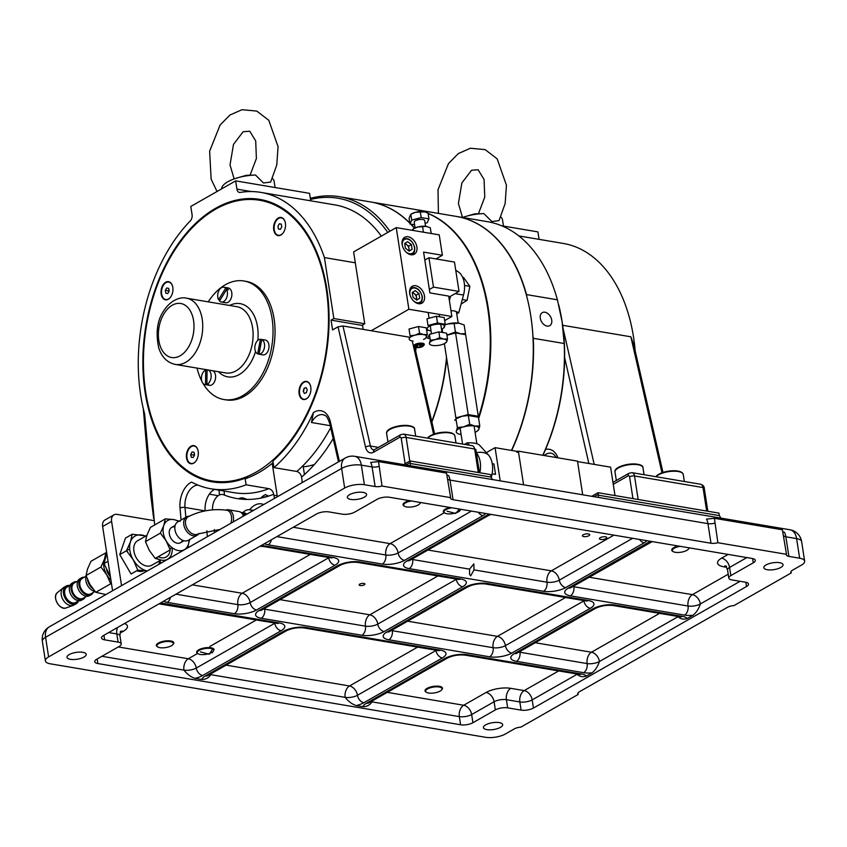 <?xml version="1.0" encoding="UTF-8"?>
<svg xmlns="http://www.w3.org/2000/svg" width="847" height="847" viewBox="0 0 847 847"><rect width="100%" height="100%" fill="white"/><g stroke="black" fill="none" stroke-linecap="round" stroke-linejoin="round"><path stroke-width="1.27" d="M678.32 616.521A8.841 3.144 -8.8 0 1 677.949 616.743L599.454 661.518C597.728 666.536 595.261 670.305 592.064 672.836A15.913 5.664 -8.8 0 1 583.647 672.677L516.479 661.338A15.913 5.664 -8.8 0 1 514.478 653.535L592.974 608.76A15.913 5.664 -8.8 0 1 615.166 605.044L682.333 616.383A15.913 5.664 -8.8 0 1 687.351 618.49C683.953 619.718 680.819 619.136 677.949 616.743A8.841 6.045 60.3 0 0 677.896 616.447M436.332 650.274A8.841 3.144 -8.8 0 1 435.961 650.507L357.466 695.281A8.841 3.144 -8.8 0 1 345.142 697.346L210.797 674.667C208.627 677.907 205.609 679.516 201.755 679.495A15.913 5.664 -8.8 0 1 205.334 675.959L283.83 631.184A15.913 5.664 -8.8 0 1 306.011 627.468L440.345 650.147A15.913 5.664 -8.8 0 1 442.346 657.939L363.85 702.714A15.913 5.664 -8.8 0 1 356.206 705.572C352.151 704.249 348.466 701.507 345.142 697.346A8.841 5.633 99.6 0 1 349.483 685.975L417.613 647.119M275.127 623.064A8.841 3.144 -8.8 0 1 274.756 623.286L196.26 668.061A7.072 4.828 60.3 0 0 202.645 675.504A15.913 5.664 -8.8 0 1 195.001 678.362C190.946 677.039 187.261 674.297 183.937 670.125L101.915 656.287M212.618 649.024L209.325 654.255L200.337 651.894M459.508 509.079L455.591 513.462L447.036 511.175M446.549 473.092L450.636 497.634L382.029 486.051L378.524 461.604L446.549 473.092M447.025 475.093L448.603 475.58A14.145 9.021 99.6 0 1 450.011 480.101L453.05 499.698L710.982 543.234A7.072 2.52 171.2 0 0 717.875 542.736L714.381 518.3L782.395 529.777L786.482 554.319L717.875 542.736M786.482 554.319A7.072 2.52 171.2 0 0 786.397 554.912A7.072 2.52 171.2 0 0 788.896 556.384L799.642 558.205A14.145 5.04 -8.8 0 1 804.65 561.148A14.145 5.04 -8.8 0 1 801.421 565.129L792.443 570.243A7.072 2.52 171.2 0 0 790.833 572.233A7.072 2.52 171.2 0 0 791.246 572.921L733.978 605.584A7.072 2.52 171.2 0 0 727.404 607.352L579.38 691.777A7.072 2.52 171.2 0 0 577.77 693.767A7.072 2.52 171.2 0 0 578.183 694.445L520.916 727.118A7.072 2.52 171.2 0 0 514.341 728.875L505.373 734A14.145 5.04 -8.8 0 1 485.649 737.303L50.386 663.826A14.145 5.04 -8.8 0 1 45.378 660.872A14.145 5.04 -8.8 0 1 48.618 656.901L344.665 488.031A14.145 5.04 -8.8 0 1 364.379 484.728L375.126 486.538L372.098 466.951A14.145 9.021 -80.4 0 0 370.679 462.43L378.524 461.604M491.027 477.083A7.072 4.828 -119.7 0 1 490.847 476.205L490.593 474.574L409.99 460.969L410.244 462.6A7.072 4.828 -119.7 0 1 410.329 463.468L491.027 477.083L492.531 479.571M409.99 460.969L403.67 464.569M410.329 465.691L410.329 463.468M719.41 515.632A7.072 4.828 -119.7 0 1 719.219 514.754L718.965 513.123L598.067 492.71L598.321 494.341A7.072 4.828 -119.7 0 1 598.406 495.209L719.41 515.632L720.913 518.12M740.077 581.307L700.374 603.953C698.648 608.961 696.192 612.741 692.994 615.271A15.913 5.664 -8.8 0 1 684.577 615.102L570.391 595.833A15.913 5.664 -8.8 0 1 568.39 588.03L646.886 543.255A15.913 5.664 -8.8 0 1 651.068 541.413M473.844 563.901L469.545 569.131L469.577 574.499L470.731 575.844L473.981 569.883L473.844 563.858M600.756 539.475A3.716 1.323 171.2 0 0 604.758 539.105A3.716 1.323 171.2 0 0 606.78 537.57A3.716 1.323 171.2 0 0 605.457 536.797A3.716 1.323 171.2 0 0 601.455 537.167A3.716 1.323 171.2 0 0 599.432 538.703A3.716 1.323 171.2 0 0 600.756 539.475M588.4 533.917A3.716 1.323 171.2 0 0 584.398 534.288A3.716 1.323 171.2 0 0 582.376 535.823A3.716 1.323 171.2 0 0 583.689 536.596A3.716 1.323 171.2 0 0 587.691 536.225A3.716 1.323 171.2 0 0 589.713 534.69A3.716 1.323 171.2 0 0 588.4 533.917M598.067 492.71L591.746 496.31M598.406 497.443L598.406 495.209M580.269 674.381L579.221 674.392A7.072 4.51 -80.4 0 0 581.413 673.947A15.913 5.664 -8.8 0 1 586.42 676.054C583.022 677.282 579.888 676.7 577.019 674.307L532.17 699.897A8.841 3.144 -8.8 0 1 519.846 701.962L506.411 699.696A8.841 3.144 171.2 0 0 494.087 701.761L471.652 714.55A8.841 6.045 60.3 0 0 463.68 705.255L486.104 692.465A17.681 6.3 -8.8 0 1 510.752 688.336L524.187 690.601A8.841 6.045 -119.7 0 1 532.17 699.897L533.43 708.06L746.493 586.526A8.841 3.144 171.2 0 0 748.515 584.049A8.841 3.144 171.2 0 0 745.381 582.196L731.946 579.93A8.841 3.144 -8.8 0 1 728.822 578.088A8.841 3.144 -8.8 0 1 730.845 575.6L753.269 562.81A8.841 3.144 171.2 0 0 755.291 560.322A8.841 3.144 171.2 0 0 752.157 558.469L389.44 497.253A8.841 3.144 171.2 0 0 377.116 499.317L354.681 512.107A8.841 3.144 -8.8 0 1 342.357 514.171L328.932 511.906A8.841 3.144 171.2 0 0 316.609 513.97L103.535 635.494A8.841 3.144 171.2 0 0 101.524 637.982A8.841 3.144 171.2 0 0 104.647 639.834L118.082 642.1A8.841 3.144 -8.8 0 1 121.216 643.942A8.841 3.144 -8.8 0 1 119.194 646.43L96.77 659.22A8.841 3.144 171.2 0 0 94.748 661.708A8.841 3.144 171.2 0 0 97.871 663.55L460.599 724.778A8.841 3.144 171.2 0 0 472.922 722.713L495.347 709.924A8.841 3.144 -8.8 0 1 507.671 707.859L521.106 710.125A8.841 3.144 171.2 0 0 533.43 708.06M472.922 722.713L471.652 714.55A8.841 3.144 -8.8 0 1 459.328 716.615L372.013 701.877C369.832 705.117 366.815 706.726 362.971 706.716A15.913 5.664 -8.8 0 1 366.539 703.169L445.035 658.394A15.913 5.664 -8.8 0 1 467.216 654.678L581.413 673.947M782.882 531.778L784.449 532.265A14.145 9.021 99.6 0 1 785.868 536.797L788.896 556.384M710.982 543.234L707.944 523.637A14.145 9.021 -80.4 0 0 706.536 519.116L714.381 518.3M791.246 572.921L791.024 571.46M578.183 694.445L577.961 692.994M375.126 486.538A7.072 2.52 171.2 0 0 382.029 486.051M450.636 497.634A7.072 2.52 171.2 0 0 450.54 498.216A7.072 2.52 171.2 0 0 453.05 499.698M767.255 569.724A9.719 3.462 -8.8 0 1 763.803 567.691A9.719 3.462 -8.8 0 1 772.888 562.779A9.719 3.462 -8.8 0 1 783.03 564.716A9.719 3.462 -8.8 0 1 777.737 568.75A9.719 3.462 -8.8 0 1 767.255 569.724M350.796 499.434A9.719 3.462 -8.8 0 1 347.355 497.401A9.719 3.462 -8.8 0 1 356.428 492.488A9.719 3.462 -8.8 0 1 366.571 494.426A9.719 3.462 -8.8 0 1 361.277 498.46A9.719 3.462 -8.8 0 1 350.796 499.434M70.449 659.337A9.719 3.462 -8.8 0 1 67.008 657.304A9.719 3.462 -8.8 0 1 76.082 652.402A9.719 3.462 -8.8 0 1 86.225 654.329A9.719 3.462 -8.8 0 1 80.931 658.363A9.719 3.462 -8.8 0 1 70.449 659.337M486.898 729.638A9.719 3.462 -8.8 0 1 483.457 727.605A9.719 3.462 -8.8 0 1 492.541 722.692A9.719 3.462 -8.8 0 1 502.684 724.63A9.719 3.462 -8.8 0 1 497.39 728.664A9.719 3.462 -8.8 0 1 486.898 729.638M356.206 705.572L362.971 706.716M195.001 678.362L201.755 679.495M687.351 618.49L692.994 615.271M586.42 676.054L592.064 672.836M360.187 585.542A2.922 1.038 -8.8 0 1 359.149 584.928A2.922 1.038 -8.8 0 1 361.881 583.456A2.922 1.038 -8.8 0 1 364.919 584.038A2.922 1.038 -8.8 0 1 363.331 585.245A2.922 1.038 -8.8 0 1 360.187 585.542M556.49 457.581L553.462 454.066L551.355 453.219A17.681 11.265 -80.4 0 0 544.187 455.506M661.962 472.721L630.867 336.799L562.63 325.28M630.867 336.799L633.852 345.11L662.957 472.372M635.186 350.965A150.29 95.785 -80.4 0 0 563.255 243.438L518.872 235.942M501.678 225.778L537.919 231.898L539.073 239.352M268.128 496.247L265.492 494.574A150.29 95.785 -80.4 0 0 268.541 496.12M262.655 497.718A17.681 11.265 99.6 0 1 266.731 496.66M338.027 326.815L342.961 325.979L370.425 446.03A3.536 1.482 167.1 0 0 365.555 447.163L338.027 326.815L332.564 329.928L331.05 320.134L333.845 318.536L324.412 257.583L355.317 262.803M218.177 495.675L209.336 494.182M154.673 524.949L144.668 414.119A150.29 95.785 99.6 0 1 190.321 220.866A5.304 3.377 99.6 0 0 192.078 214.715L190.797 206.456L235.657 180.877L309.536 193.338L310.69 200.803M258.949 199.299A9.021 3.208 -8.8 0 1 258.388 200.061M324.412 257.583A150.29 95.785 99.6 0 0 260.982 192.417A150.29 95.785 99.6 0 0 240.146 192.438A5.304 3.377 99.6 0 1 239.415 192.438A5.304 3.377 99.6 0 1 236.927 189.135L235.657 180.877M381.319 236.122A150.29 95.785 -80.4 0 0 334.872 204.889L260.982 192.417M363.183 329.398L362.505 325.026L364.75 323.755L333.845 318.536M362.569 325.46L331.05 320.134M410.202 337.328L342.961 325.979M479.444 472.69L475.898 449.736A3.536 1.26 171.2 0 0 474.638 448.995A5.304 3.377 -80.4 0 0 472.16 445.681L403.648 434.119A5.304 3.377 99.6 0 1 406.126 437.433A3.536 1.26 171.2 0 0 401.203 438.259A1.768 1.122 -80.4 0 0 399.826 437.264L373.622 452.203A10.609 6.765 99.6 0 1 365.555 447.163M238.706 498.83A12.377 7.888 99.6 0 1 243.83 498.216A155.594 99.173 -80.4 0 0 247.155 499.444M263.703 504.547A22.096 14.092 -80.4 0 0 261.511 503.88A22.096 14.092 -80.4 0 0 249.632 509.778M330.224 425.681L311.474 422.515L313.39 412.637A150.29 95.785 99.6 0 1 273.941 467.608L296.778 471.461A150.29 95.785 -80.4 0 0 330.679 427.693M205.239 510.868A5.304 1.535 -4.9 0 1 205.133 510.857A17.681 11.265 99.6 0 1 214.577 489.407M210.956 488.793L233.793 492.647A150.29 95.785 -80.4 0 0 268.933 488.666L246.096 484.812A150.29 95.785 99.6 0 1 210.956 488.793A150.29 95.785 99.6 0 1 191.602 482.102A21.217 13.52 99.6 0 0 180.019 507.967A3.536 1.027 175.1 0 1 184.985 507.448L185.832 517.295M212.565 509.852A12.377 7.888 -80.4 0 1 223.682 494.807A155.594 99.173 99.6 0 0 273.719 494.277L273.867 495.209A12.377 7.888 -80.4 0 0 274.693 498.28M333.167 438.566A155.594 99.173 99.6 0 1 301.574 477.115L301.903 479.222A12.377 7.888 -80.4 0 1 302.083 482.663M304.454 474.574L303.067 465.606M296.778 471.461C299.287 472.192 300.886 474.076 301.574 477.115M273.941 467.608L272.914 460.969A143.217 91.285 -80.4 0 0 328.827 308.742A143.217 91.285 -80.4 0 0 259.807 199.384A143.217 91.285 -80.4 0 0 145.959 325.407A143.217 91.285 -80.4 0 0 212.131 481.827A143.217 91.285 -80.4 0 0 245.069 478.237L246.689 478.502L247.557 477.369M212.946 481.954A143.217 91.285 99.6 0 1 183.545 467.671M228.161 203.365A143.217 91.285 99.6 0 1 260.611 199.532M272.205 463.362L277.223 495.781L273.867 495.209M245.069 478.237L246.096 484.812M273.719 494.277C273.02 491.249 271.421 489.375 268.933 488.666M160.612 563.35L160.168 560.428M153.646 518.332L150.777 495.506L143.291 408.635M314.396 464.484A114.927 73.255 99.6 0 1 303.258 466.824M306.688 381.436A9.19 5.855 -80.4 0 0 304.052 382.039A9.19 5.855 -80.4 0 0 299.393 391.579A9.19 5.855 -80.4 0 0 303.628 399.551M304.338 388.222A6.183 3.949 -80.4 0 0 303.628 391.96M303.65 381.965A9.19 5.855 -80.4 0 0 298.98 391.663A9.19 5.855 -80.4 0 0 303.427 399.519A9.19 5.855 -80.4 0 0 310.733 391.43A9.19 5.855 -80.4 0 0 306.487 381.394A9.19 5.855 -80.4 0 0 303.65 381.965M168.299 299.235A9.19 5.855 -80.4 0 0 172.957 289.536A9.19 5.855 -80.4 0 0 168.511 281.68A9.19 5.855 -80.4 0 0 161.205 289.769A9.19 5.855 -80.4 0 0 165.451 299.817A9.19 5.855 -80.4 0 0 168.299 299.235M168.712 281.723A9.19 5.855 -80.4 0 0 161.608 289.843A9.19 5.855 -80.4 0 0 165.652 299.849M326.243 289.113A142.328 90.714 -80.4 0 0 259.658 200.263A142.328 90.714 -80.4 0 0 146.52 325.502A142.328 90.714 -80.4 0 0 212.279 480.948A142.328 90.714 -80.4 0 0 326.243 289.113M279.118 206.245A142.328 90.714 -80.4 0 0 262.348 200.707L259.658 200.263M212.279 480.948L214.969 481.403A142.328 90.714 -80.4 0 0 232.618 481.689M246.128 478.417A142.328 90.714 -80.4 0 0 273.158 462.578M194.09 445.66A9.19 5.855 -80.4 0 0 186.986 453.78A9.19 5.855 -80.4 0 0 191.03 463.775M191.136 454.627A6.183 3.949 -80.4 0 0 191.02 456.067M198.187 451.356A9.19 5.855 -80.4 0 0 193.889 445.617A9.19 5.855 -80.4 0 0 186.584 453.706A9.19 5.855 -80.4 0 0 190.829 463.754A9.19 5.855 -80.4 0 0 198.187 451.356M273.75 229.855A9.19 5.855 -80.4 0 0 278.049 235.593A9.19 5.855 -80.4 0 0 285.354 227.504A9.19 5.855 -80.4 0 0 281.109 217.457A9.19 5.855 -80.4 0 0 273.75 229.855M281.31 217.499A9.19 5.855 -80.4 0 0 274.153 229.918A9.19 5.855 -80.4 0 0 278.25 235.614M193.963 452.192L192.015 452.012L190.681 454.543L191.295 457.264L193.243 457.444L194.577 454.913L193.963 452.192M193.995 452.351L192.015 452.012M198.029 450.498A8.841 5.633 -80.4 0 0 190.035 447.597A8.841 5.633 -80.4 0 0 187.833 460.62A8.841 5.633 -80.4 0 0 196.345 460.493M194.365 453.95L193.772 455.072L190.681 454.543M165.345 290.341L165.79 293.168L167.695 293.623L169.156 291.241L168.712 288.414L166.806 287.969L165.345 290.341L168.437 290.87L168.627 292.099M167.759 293.507L165.79 293.168M172.65 286.572A8.841 5.633 -80.4 0 0 164.657 283.66A8.841 5.633 -80.4 0 0 162.455 296.683A8.841 5.633 -80.4 0 0 170.967 296.556M168.966 290.013L168.437 290.87M306.053 387.577L304.073 388.328L303.247 391.25L304.401 393.421L306.381 392.68L307.207 389.758L306.053 387.577M310.627 386.274A8.841 5.633 -80.4 0 0 302.633 383.363A8.841 5.633 -80.4 0 0 300.431 396.396A8.841 5.633 -80.4 0 0 308.943 396.269M278.462 229.039L280.399 229.336L281.776 226.858L281.236 224.095L279.309 223.809L277.922 226.287L278.462 229.039M285.248 222.338A8.841 5.633 -80.4 0 0 277.255 219.437A8.841 5.633 -80.4 0 0 275.053 232.459A8.841 5.633 -80.4 0 0 283.565 232.332M281.246 224.137L279.309 223.809M672.867 551.408A8.841 3.144 -8.8 0 1 672.592 551.249A8.841 3.144 -8.8 0 1 672.571 551.238A8.841 3.144 -8.8 0 1 671.724 550.148A8.841 3.144 -8.8 0 1 678.299 546.008M689.193 547.84A8.841 3.144 -8.8 0 1 688.717 548.74A8.841 3.144 -8.8 0 1 688.484 548.983M688.675 547.755A8.311 2.965 -8.8 0 1 688.304 549.227A8.311 2.965 -8.8 0 1 681.02 552.212A8.311 2.965 -8.8 0 1 673.143 551.598A8.311 2.965 -8.8 0 1 673.121 551.577A8.311 2.965 -8.8 0 1 680.257 546.336M426.157 692.126A8.841 3.144 -8.8 0 1 425.861 691.957A8.841 3.144 -8.8 0 1 425.014 690.877A8.841 3.144 -8.8 0 1 433.272 686.409A8.841 3.144 -8.8 0 1 442.494 688.166A8.841 3.144 -8.8 0 1 442.018 689.458A8.841 3.144 -8.8 0 1 441.774 689.702M427.322 692.708A8.311 2.965 -8.8 0 1 426.412 692.295A8.311 2.965 -8.8 0 1 433.378 687.086A8.311 2.965 -8.8 0 1 441.594 689.945A8.311 2.965 -8.8 0 1 435.146 692.782A8.311 2.965 -8.8 0 1 427.322 692.708M197.785 653.577A8.841 3.144 -8.8 0 1 197.478 653.408A8.841 3.144 -8.8 0 1 197.086 653.111A8.841 3.144 -8.8 0 1 196.642 652.317A8.841 3.144 -8.8 0 1 204.889 647.86A8.841 3.144 -8.8 0 1 214.111 649.617M212.745 651.862A8.311 2.965 -8.8 0 1 205.313 654.466A8.311 2.965 -8.8 0 1 198.029 653.746A8.311 2.965 -8.8 0 1 197.658 653.471A8.311 2.965 -8.8 0 1 205.493 648.463A8.311 2.965 -8.8 0 1 213.211 651.396M157.478 646.769A8.841 3.144 -8.8 0 1 157.182 646.6A8.841 3.144 -8.8 0 1 156.79 646.303A8.841 3.144 -8.8 0 1 156.335 645.52A8.841 3.144 -8.8 0 1 164.593 641.052A8.841 3.144 -8.8 0 1 173.815 642.809A8.841 3.144 -8.8 0 1 173.339 644.101A8.841 3.144 -8.8 0 1 173.095 644.355M157.362 646.663A8.311 2.965 -8.8 0 1 165.186 641.666A8.311 2.965 -8.8 0 1 172.915 644.599A8.311 2.965 -8.8 0 1 165.599 647.584A8.311 2.965 -8.8 0 1 157.733 646.949A8.311 2.965 -8.8 0 1 157.362 646.663M404.188 506.051A8.841 3.144 -8.8 0 1 403.892 505.881A8.841 3.144 -8.8 0 1 403.49 505.585A8.841 3.144 -8.8 0 1 403.045 504.801A8.841 3.144 -8.8 0 1 409.62 500.651M420.504 502.493A8.841 3.144 -8.8 0 1 420.038 503.383A8.841 3.144 -8.8 0 1 419.805 503.637M419.996 502.409A8.311 2.965 -8.8 0 1 419.625 503.88A8.311 2.965 -8.8 0 1 412.309 506.866A8.311 2.965 -8.8 0 1 404.432 506.231A8.311 2.965 -8.8 0 1 404.061 505.945A8.311 2.965 -8.8 0 1 411.578 500.99M444.484 512.859A8.841 3.144 -8.8 0 1 444.188 512.689A8.841 3.144 -8.8 0 1 443.796 512.393A8.841 3.144 -8.8 0 1 443.341 511.599A8.841 3.144 -8.8 0 1 449.926 507.459M459.455 511.143A8.311 2.965 -8.8 0 1 452.012 513.748A8.311 2.965 -8.8 0 1 444.739 513.028A8.311 2.965 -8.8 0 1 444.368 512.753A8.311 2.965 -8.8 0 1 451.875 507.787M460.292 509.206A8.311 2.965 -8.8 0 1 459.921 510.677M478.481 417.476A158.77 101.195 -80.4 0 0 484.473 291.961A158.77 101.195 99.6 0 1 484.495 292.067A158.77 101.195 99.6 0 1 478.481 417.476M413.59 209.209A159.13 101.428 99.6 0 1 413.855 209.251A159.13 101.428 99.6 0 1 423.352 211.602M428.074 213.359A159.13 101.428 99.6 0 1 478.65 418.566M527.459 299.213A158.77 101.195 99.6 0 1 527.48 299.319A158.77 101.195 99.6 0 1 530.794 315.931A158.77 101.195 99.6 0 1 511.45 450.435A159.13 101.428 -80.4 0 0 530.751 315.762A159.13 101.428 -80.4 0 0 527.437 299.118A159.13 101.428 -80.4 0 0 456.311 216.419L413.855 209.251M478.46 417.391A159.13 101.428 -80.4 0 0 484.442 291.855A159.13 101.428 -80.4 0 0 428.095 213.497M422.971 211.559A159.13 101.428 -80.4 0 0 413.325 209.156L370.87 201.999A159.13 101.428 99.6 0 1 409.81 222.973M410.954 224.137A159.13 101.428 99.6 0 1 414.596 228.139M446.687 358.535A159.13 101.428 99.6 0 1 431.875 421.986M558.787 305.121A157.362 100.295 99.6 0 1 558.861 305.428A157.362 100.295 99.6 0 1 562.143 321.881A157.362 100.295 99.6 0 1 542.916 455.294M415.835 349.769A82.212 52.398 -80.4 0 0 415.549 350.616M542.779 455.273A159.13 101.428 -80.4 0 0 564.176 343.501L562.143 321.881L557.411 299.817A159.13 101.428 -80.4 0 0 487.48 221.681L456.575 216.461A159.13 101.428 -80.4 0 0 456.448 216.44M526.866 296.884L526.516 294.597A159.13 101.428 -80.4 0 0 456.575 216.461M526.516 294.597L557.411 299.817M511.683 450.466A159.13 101.428 -80.4 0 0 533.282 338.292L532.922 335.973M564.176 343.501L533.282 338.292M551.725 320.124A7.517 5.135 60.3 0 0 542.228 312.67A7.517 5.135 60.3 0 0 544.092 324.687A7.517 5.135 60.3 0 0 551.725 320.124M387.757 232.449A157.362 100.295 -80.4 0 0 310.489 199.479M446.517 357.445A159.13 101.428 99.6 0 1 431.769 421.52M416.015 347.471A159.13 101.428 99.6 0 1 415.708 351.304M310.32 198.367A159.13 101.428 99.6 0 1 339.7 196.737L370.605 201.946A159.13 101.428 99.6 0 1 409.853 223.237M410.679 224.095A159.13 101.428 99.6 0 1 414.437 228.224M339.7 196.737A159.13 101.428 99.6 0 1 389.885 231.231M121.544 585.637L111.603 521.413A8.841 6.045 -119.7 0 1 113.943 514.87A8.841 6.045 -119.7 0 1 117.055 514.383L154.006 520.619M112.577 590.751L102.635 526.527A8.841 6.045 -119.7 0 1 104.975 519.984L113.943 514.87M144.255 570.529A15.024 10.27 -119.7 0 1 136.769 570.73M127.325 549.121A15.024 10.27 -119.7 0 1 129.845 550.275M139.099 570.179A15.024 10.27 -119.7 0 1 138.76 571.312M221.649 188.86A26.522 9.444 -8.8 0 1 237.848 177.743A26.522 9.444 -8.8 0 1 255.212 175.054L250.045 175.234L256.387 158.558L255.709 140.941L249.749 131.221L243.153 131.719L233.497 144.371L230.024 164.921L234.143 178.929M217.033 191.496L211.136 179.172L209.633 151.158L220.104 125.028L229.96 115.023L242.009 109.697L256.789 111.084L268.785 120.285L278.07 146.669L276.768 164.974L270.648 182.073L263.47 182.973L255.508 175.043A26.522 9.444 -8.8 0 0 255.212 175.054M272.406 178.484A26.522 9.444 -8.8 0 1 274.1 181.152L275.084 187.526M462.547 217.467A26.522 9.444 -8.8 0 1 466.231 216.292A26.522 9.444 -8.8 0 1 483.584 213.603L478.417 213.783L484.759 197.107L484.082 179.5L478.121 169.771L471.535 170.268L461.88 182.92L458.407 203.471L462.515 217.467M438.397 213.391L438.015 189.707L448.487 163.577L458.333 153.572L470.381 148.246L485.162 149.633L497.157 158.834L506.442 185.218L505.151 203.524L499.031 220.622L491.853 221.522L483.881 213.592A26.522 9.444 -8.8 0 0 483.584 213.603M500.789 217.044A26.522 9.444 -8.8 0 1 502.483 219.701L503.467 226.075M260.431 339.276A7.517 4.786 -80.4 0 0 255.021 345.703A7.517 4.786 -80.4 0 0 257.657 353.887L260.431 339.276L262.168 339.636M258.991 354.12L257.657 353.887M261.755 339.573L258.981 354.184A7.517 4.786 -80.4 0 0 264.391 347.757A7.517 4.786 -80.4 0 0 261.755 339.573L263.502 339.869A7.517 4.786 -80.4 0 0 262.697 339.615A7.517 4.786 -80.4 0 0 262.178 339.573M259.69 354.3A7.517 4.786 -80.4 0 0 260.05 354.406A7.517 4.786 -80.4 0 0 260.198 354.438A7.517 4.786 -80.4 0 0 260.728 354.48L258.981 354.184M262.739 354.861A7.517 4.786 -80.4 0 0 262.888 354.893A7.517 4.786 -80.4 0 0 268.859 348.276A7.517 4.786 -80.4 0 0 265.386 340.071L262.697 339.615M225.662 288.192A7.517 4.786 -80.4 0 0 223.82 287.207A7.517 4.786 -80.4 0 0 218.579 291.304A7.517 4.786 -80.4 0 0 218.547 299.732L225.662 288.192L227.409 288.488L226.763 289.536M220.135 299.997L218.547 299.732M226.594 289.505L219.489 301.045A7.517 4.786 -80.4 0 0 221.321 302.03A7.517 4.786 -80.4 0 0 226.573 297.932A7.517 4.786 -80.4 0 0 226.594 289.505L228.341 289.801A7.517 4.786 -80.4 0 0 227.409 288.488M221.321 302.03L225.757 302.771A7.517 4.786 -80.4 0 0 231.729 296.164A7.517 4.786 -80.4 0 0 228.256 287.959L223.82 287.207M205.705 370.023A7.517 4.786 -80.4 0 0 201.417 377.815A7.517 4.786 -80.4 0 0 205.038 384.612A7.517 4.786 -80.4 0 0 205.503 384.654L205.705 370.023L207.081 370.255M207.25 384.443L205.503 384.654M207.081 369.8L206.88 384.379L208.627 384.676A7.517 4.786 -80.4 0 1 207.939 384.877A7.517 4.786 -80.4 0 1 207.24 384.94M206.88 384.379A7.517 4.786 -80.4 0 0 211.125 377.148A7.517 4.786 -80.4 0 0 208.235 369.991M205.038 384.612L209.474 385.353A7.517 4.786 -80.4 0 0 210.617 385.332A7.517 4.786 -80.4 0 0 215.498 378.418A7.517 4.786 -80.4 0 0 212.671 370.742M197.033 368.096A60.116 38.316 -80.4 0 0 201.83 381.245M203.036 383.447A60.116 38.316 -80.4 0 0 223.947 399.54A60.116 38.316 -80.4 0 0 271.739 346.645A60.116 38.316 -80.4 0 0 243.957 280.992A60.116 38.316 -80.4 0 0 208.214 301.85M223.947 399.54L225.969 399.879A60.116 38.316 -80.4 0 0 273.75 346.984A60.116 38.316 -80.4 0 0 245.979 281.331L243.957 280.992M429.365 289.483L433.495 287.122L459.021 291.432L454.468 262.051L428.942 257.742L424.813 260.093M433.495 287.122L428.942 257.742M448.878 297.212L459.021 291.432M458.174 323.078L456.522 312.384A7.072 2.52 171.2 0 0 454.013 310.902A7.072 2.52 171.2 0 0 450.985 310.775M455.739 270.267A21.217 21.217 0 0 1 459.01 272.416A19.672 12.536 99.6 0 1 463.542 294.883L458.799 312.649L456.745 313.824M449.799 299.044A9.285 5.918 99.6 0 1 449.122 298.779M450.953 310.605L452.933 310.785M454.945 311.124L458.799 312.649M455.157 293.634A21.217 2.372 14.9 0 0 463.542 294.883M449.397 300.537L450.53 296.27M462.663 277.35L463.563 277.498L469.863 286.35L464.527 285.45M462.293 299.552L467.099 300.357L469.863 286.35M461.107 304.02L467.099 300.357M473.399 443.023A7.072 2.52 -8.8 0 1 475.421 443.362M464.484 444.389L467.184 442.854C472.827 442.61 476.85 443.288 479.275 444.887L488.296 454.807A19.672 12.536 99.6 0 1 491.175 477.549M476.395 452.976A19.672 12.536 99.6 0 1 479.826 472.753M467.184 442.854L469.333 445.204M444.379 343.638L455.877 417.889L468.211 414.575L478.29 416.279L477.973 416.999M446.951 335.253L455.57 332.945L468.211 414.575M455.57 332.945L465.649 334.65L478.29 416.279M477.03 431.25L478.809 429.397L479.783 425.946L474.892 426.041A11.487 4.097 -8.8 0 1 478.809 429.397A11.487 4.097 -8.8 0 1 475.082 432.309M456.395 431.007A11.487 4.097 -8.8 0 1 463.69 426.846L457.369 427.555L456.395 431.007A11.487 4.097 -8.8 0 0 461.107 434.469M469.704 424.241L474.892 426.041A11.487 4.097 171.2 0 0 463.69 426.846L469.704 424.241L468.359 415.528L478.439 417.232L479.783 425.946M456.035 418.905A11.487 4.097 -8.8 0 0 454.754 420.387L456.025 418.831L462.038 416.237L468.359 415.528M457.369 427.555L455.93 418.884L457.02 418.238A11.487 4.097 -8.8 0 1 462.038 416.237M442.43 330.997A11.487 4.097 -8.8 0 1 441.732 330.69M445.13 324.846A11.487 4.097 -8.8 0 1 447.767 323.988A11.487 4.097 -8.8 0 1 458.968 323.183A11.487 4.097 -8.8 0 1 459.868 323.363M446.92 335.094L455.421 332.003L460.609 333.792L465.511 333.697L464.156 324.983L458.968 323.183L447.767 323.988L445.12 324.888M465.511 333.697L465.321 334.586M455.421 332.003L454.077 323.279M442.663 332.5L442.113 328.943M492.255 463.711L493.939 463.997L492.234 463.584M492.118 473.78L495.548 474.362L493.939 463.997M364.75 323.755L353.623 251.908L396.237 227.61L439.233 234.863L442.388 255.275L423.585 252.099L429.895 292.914L448.709 296.09L451.864 316.492L408.879 309.24L371.177 330.743M451.864 316.492L444.675 320.6M428.095 330.055L426.74 330.828M424.485 295.974A9.719 6.649 60.3 0 0 412.277 286.275A9.719 6.649 60.3 0 0 411.324 298.017A9.719 6.649 60.3 0 0 421.912 303.173A9.719 6.649 60.3 0 0 424.485 295.974M416.904 246.996A9.719 6.649 60.3 0 0 404.697 237.298A9.719 6.649 60.3 0 0 403.744 249.039A9.719 6.649 60.3 0 0 414.331 254.195A9.719 6.649 60.3 0 0 416.904 246.996M396.237 227.61L408.879 309.24M435.983 258.928L442.388 255.275M425.512 259.69A4.415 1.578 -8.8 0 1 424.771 259.796M437.497 322.972L428.01 325.513L426.973 318.811L436.459 316.259L437.497 322.972L445.247 324.274L444.209 317.572L436.459 316.259M443.51 328.075L445.247 324.274M431.017 330.849A8.841 3.144 -8.8 0 1 429.09 326.455A8.841 3.144 -8.8 0 1 442.018 324.454A8.841 3.144 -8.8 0 1 441.499 329.229M419.551 333.199L414.924 335.2L410.064 335.74L409.027 329.038L418.513 326.497L419.551 333.199L423.542 334.586A8.841 3.144 -8.8 0 1 426.549 337.17A8.841 3.144 -8.8 0 1 423.564 339.467M413.082 341.087A8.841 3.144 -8.8 0 1 409.249 338.578A8.841 3.144 -8.8 0 1 414.924 335.2A8.841 3.144 -8.8 0 1 423.542 334.586L427.301 334.512L425.565 338.313M418.513 326.497L426.263 327.81L427.301 334.512M412.087 230.204L413.071 229.008L417.698 227.007A8.841 3.144 -8.8 0 1 426.316 226.393A8.841 3.144 -8.8 0 1 426.983 226.53M431.197 233.507L430.308 227.779L426.316 226.393L417.698 227.007A8.841 3.144 -8.8 0 0 413.834 228.552L412.997 229.05L413.294 230.49M422.558 226.467L423.436 232.194M425.565 226.297L424.686 220.612A5.304 1.885 171.2 0 0 419.159 219.564A5.304 1.885 171.2 0 0 414.204 222.242L415.083 227.907M424.749 259.669A5.304 1.885 -8.8 0 1 425.882 259.489M425.109 223.301L427.206 222.74L428.931 218.886L421.171 217.573L411.695 220.114L409.959 223.968L414.596 224.751M409.959 223.968L409.069 218.166L410.795 214.312L415.422 212.311L424.718 211.835A8.841 3.144 -8.8 0 0 424.675 211.824L424.718 211.835M411.695 220.114L410.795 214.312M421.171 217.573L420.281 211.771M428.931 218.886L428.031 213.084L424.04 211.697A8.841 3.144 -8.8 0 1 424.675 211.824M411.187 214.09A8.841 3.144 -8.8 0 1 415.422 212.311A8.841 3.144 -8.8 0 1 424.04 211.697M445.035 343.279L446.771 341.627A8.841 3.144 171.2 0 0 443.754 339.044A8.841 3.144 171.2 0 0 435.136 339.658L430.287 340.208L429.535 342.866A8.841 3.144 171.2 0 0 441.16 344.824A8.841 3.144 171.2 0 0 445.035 343.279A8.841 3.144 171.2 0 0 446.771 341.627L447.523 338.969L443.754 339.044L439.762 337.657L435.136 339.658A8.841 3.144 171.2 0 0 429.535 342.866M430.043 338.662L427.65 338.26L429.387 334.406L438.873 331.865L446.623 333.167L447.523 338.969M438.873 331.865L439.762 337.657M429.387 334.406L430.287 340.208M440.779 338.122L435.93 339.425M415.252 347.164L414.331 346.592A5.304 1.885 -8.8 0 1 413.834 345.947A5.304 1.885 -8.8 0 1 418.778 343.268A5.304 1.885 -8.8 0 1 424.315 344.316A5.304 1.885 -8.8 0 1 424.241 344.761A5.304 1.885 -8.8 0 1 424.029 345.089L423.331 345.915A4.415 1.578 171.2 0 0 423.511 345.64A4.415 1.578 171.2 0 0 418.598 344.454A4.415 1.578 171.2 0 0 415.252 347.164A4.415 1.578 171.2 0 0 419.434 347.503A4.415 1.578 171.2 0 0 423.331 345.915M420.239 346.836A5.304 1.885 -8.8 0 1 420.197 346.847L422.187 345.735L421.139 344.835L418.153 345.057L416.216 346.158L417.253 347.058L420.239 346.836L419.943 344.92M417.042 345.682L417.253 347.058M408.709 250.776A4.415 3.017 60.3 0 0 408.953 248.552A4.415 3.017 60.3 0 0 404.728 243.872M405.395 248.182L409.122 251.104L412.118 249.314L411.388 244.592L407.661 241.67L404.665 243.46L405.395 248.182M409.069 251.061L412.118 249.314M409.313 250.913L408.582 246.191L411.388 244.592M408.582 246.191L404.919 243.311M411.271 254.778A8.841 6.045 60.3 0 0 412.214 254.386C413.992 253.782 414.839 251.517 414.755 247.589C412.415 240.326 408.646 237.467 403.447 239.023A8.841 6.045 60.3 0 0 402.632 239.637M416.29 299.753A4.415 3.017 60.3 0 0 416.533 297.53A4.415 3.017 60.3 0 0 412.32 292.85M412.987 297.159L416.703 300.082L419.699 298.292L418.969 293.581L415.242 290.659L412.256 292.448L412.987 297.159M416.65 300.039L419.699 298.292M416.893 299.891L416.163 295.18L418.969 293.581M416.163 295.18L412.5 292.3M418.852 303.755A8.841 6.045 60.3 0 0 419.794 303.364C421.573 302.76 422.42 300.494 422.335 296.566C419.996 289.303 416.226 286.445 411.039 288.012A8.841 6.045 60.3 0 0 410.223 288.615M500.206 480.863L495.072 447.661L517.771 451.493M486.337 452.647L495.072 447.661M577.559 461.594L610.602 467.163L615.007 495.569M523.584 484.812L518.375 451.155L577.485 461.128L582.694 494.786M518.375 451.155L516.691 452.107L518.576 452.425M178.537 521.456A16.792 11.477 60.3 0 0 173.656 519.571A16.792 11.477 60.3 0 0 163.81 525.458L165.334 518.872L150.417 527.385L146.986 535.06L145.451 541.646L149.39 550.561L155.223 558.395L170.141 549.894L166.213 540.968L160.369 533.134L163.81 525.458A16.792 11.477 60.3 0 0 166.213 540.968A16.792 11.477 60.3 0 0 188.309 544.706A16.792 11.477 60.3 0 0 189.05 539.888M189.643 539.55L188.309 544.706M174.863 526.929A8.841 6.045 60.3 0 0 170.808 538.078A8.841 6.045 60.3 0 0 182.465 540.259M165.334 518.872L173.656 519.571L180.072 521.36M145.451 541.646L160.369 533.134M156.123 557.887A16.792 11.477 60.3 0 0 161.639 560.185A16.792 11.477 60.3 0 0 172.121 547.713M155.223 558.395L161.639 560.185M170.173 548.612A14.145 9.666 -119.7 0 1 170.141 549.883M170.141 549.894A14.145 9.666 -119.7 0 1 166.245 556.966A14.145 9.666 -119.7 0 1 158.177 556.712M160.845 560.047L151.666 565.277A14.145 9.666 -119.7 0 1 133.911 551.175A14.145 9.666 -119.7 0 1 137.648 540.704L146.849 535.463M147.442 570.952L137.807 570.137L131.063 573.991L119.745 554.584L125.504 538.067L132.248 534.224L145.98 535.95M119.745 554.584L126.499 550.741L130.47 541.847L132.248 534.224M145.578 536.183A19.449 13.287 60.3 0 0 141.883 535.029A19.449 13.287 60.3 0 0 130.47 541.847A19.449 13.287 60.3 0 0 133.254 559.814A19.449 13.287 60.3 0 0 147.325 570.931M158.749 564.42A19.449 13.287 60.3 0 0 159.596 560.756M137.807 570.137L133.254 559.814L126.499 550.741M105.356 557.284A16.792 11.477 60.3 0 0 104.372 559.359L105.907 552.773L90.989 561.275L87.548 568.951L86.023 575.547L89.951 584.462L95.785 592.297L105.917 594.552M105.907 552.773L106.701 552.795M111.497 583.816L110.703 583.795L106.775 574.869L100.941 567.035L104.372 559.359A16.792 11.477 60.3 0 0 106.775 574.869A16.792 11.477 60.3 0 0 110.936 580.142M95.785 592.297L110.703 583.795M86.023 575.547L100.941 567.035M110.428 576.913A14.145 9.666 -119.7 0 1 106.563 570.02M127.537 551.916L126.87 550.01M106.786 553.356L104.033 563.551L110.406 576.775M104.033 563.551L108.014 561.286M137.33 570.931L137.701 570.2M143.175 570.423L142.942 571.1M126.955 549.851L127.886 549.322M129.115 545.309L129.707 545.415M77.882 580.904L74.345 582.927A8.841 6.045 60.3 0 0 73.477 593.599A8.841 6.045 60.3 0 0 83.101 598.278L86.638 596.267M93.138 592.561A9.719 6.649 -119.7 0 1 91.169 594.7L89.486 595.663A9.719 6.649 -119.7 0 1 78.898 590.507A9.719 6.649 -119.7 0 1 79.851 578.766L81.534 577.802A9.719 6.649 -119.7 0 1 82.35 577.442A9.719 6.649 -119.7 0 1 84.372 577.199M91.169 594.7A9.719 6.649 -119.7 0 1 80.581 589.544A9.719 6.649 -119.7 0 1 81.534 577.802M95.055 591.481A10.164 6.945 -119.7 0 1 87.643 585.605A10.164 6.945 -119.7 0 1 86.246 576.214M92.736 588.633A10.164 6.945 -119.7 0 1 87.58 579.697M77.088 601.709A9.19 6.278 -119.7 0 1 66.098 598.564A9.19 6.278 -119.7 0 1 67.432 586.558A9.19 6.278 -119.7 0 1 68.332 586.357M78.57 600.872A10.164 6.945 -119.7 0 1 76.251 603.72A10.164 6.945 -119.7 0 1 65.177 598.331A10.164 6.945 -119.7 0 1 66.172 586.06A10.164 6.945 -119.7 0 1 67.029 585.679A10.164 6.945 -119.7 0 1 69.814 585.51M67.019 586.717A10.164 6.945 -119.7 0 1 67.569 586.791M76.251 603.72L74.007 605.002A10.164 6.945 -119.7 0 1 73.266 605.34A10.164 6.945 -119.7 0 1 62.932 599.612A10.164 6.945 -119.7 0 1 63.26 587.797A10.164 6.945 -119.7 0 1 63.927 587.331L66.172 586.06M70.036 585.383L67.051 587.077A8.841 6.045 60.3 0 0 66.182 597.749A8.841 6.045 60.3 0 0 75.817 602.439L78.792 600.745M78.072 599.147A8.841 6.045 60.3 0 0 78.231 598.204M71.931 587.162A8.841 6.045 60.3 0 0 71.042 586.812M72.895 582.852A9.719 6.649 -119.7 0 1 74.843 582.641M83.599 597.993A9.719 6.649 -119.7 0 1 82.424 599.57M85.282 597.04A9.719 6.649 -119.7 0 1 83.313 599.178L81.63 600.142A9.719 6.649 -119.7 0 1 71.042 594.986A9.719 6.649 -119.7 0 1 71.995 583.244L73.678 582.281A9.719 6.649 -119.7 0 1 74.494 581.921A9.719 6.649 -119.7 0 1 76.526 581.677M83.313 599.178A9.719 6.649 -119.7 0 1 72.726 594.022A9.719 6.649 -119.7 0 1 73.678 582.281M233.179 521.953A10.609 6.765 -80.4 0 0 228.394 509.778A10.609 6.765 -80.4 0 0 226.308 509.926L225.821 510.074M243.46 516.098A10.609 6.765 -80.4 0 0 239.013 511.567L228.394 509.778M220.104 529.417L198.018 533.959A9.899 6.765 60.3 0 1 194.524 534.499A9.899 6.765 60.3 0 1 186.192 526.432A9.899 6.765 60.3 0 1 188.203 516.755C200.199 510.709 213.073 508.528 226.805 510.222A9.899 6.31 99.6 0 1 230.818 523.308M189.283 516.162L189.082 516.172A10.609 7.252 60.3 0 0 186.626 516.839A10.609 7.252 60.3 0 0 184.466 527.215A10.609 7.252 60.3 0 0 193.391 535.855A10.609 7.252 60.3 0 0 197.139 535.272A10.609 7.252 60.3 0 0 198.971 533.494L199.003 533.43M186.626 516.839L177.764 521.9A10.609 7.252 60.3 0 0 175.604 532.265A10.609 7.252 60.3 0 0 184.53 540.905A10.609 7.252 60.3 0 0 188.278 540.322L197.139 535.272M241.586 512.954A9.719 6.194 99.6 0 1 245.259 515.071M242.369 513.038A10.164 6.48 99.6 0 1 243.28 512.869M241.13 512.541A10.164 6.48 99.6 0 1 242.295 512.573L244.307 512.911A10.164 6.48 99.6 0 1 246.763 514.214M242.295 512.573A10.164 6.48 99.6 0 1 245.577 514.891M244.624 514.309A8.841 5.633 99.6 0 1 244.762 514.33A8.841 5.633 99.6 0 1 245.259 514.457M252.364 511.016A14.145 8.883 -80.7 0 0 249.579 509.767A14.145 8.883 -80.7 0 0 242.888 512.668M310.235 197.806L311.59 198.039M584.282 600.65A8.841 3.144 -8.8 0 1 583.911 600.872L505.415 645.647A8.841 3.144 -8.8 0 1 493.092 647.711A8.841 5.633 99.6 0 1 497.433 636.351L565.563 597.484M583.858 600.576A8.841 6.045 60.3 0 1 583.911 600.872A7.072 4.828 60.3 0 0 590.295 608.305L511.8 653.079A7.072 4.828 60.3 0 1 505.415 645.647A8.841 6.045 60.3 0 0 497.433 636.351L407.619 621.19M511.8 653.079A15.913 5.664 -8.8 0 1 489.608 656.796A7.072 4.51 99.6 0 0 493.092 647.711L392.33 630.708A8.841 5.633 99.6 0 1 392.246 629.956M489.608 656.796L388.858 639.792A7.072 4.51 99.6 0 0 392.33 630.708A8.841 3.144 -8.8 0 1 391.325 630.486M388.858 639.792A15.913 5.664 -8.8 0 1 386.857 632L465.352 587.225A15.913 5.664 -8.8 0 1 487.544 583.509L588.294 600.512A7.072 4.51 99.6 0 1 586.103 600.957L587.162 600.936M588.294 600.512A15.913 5.664 -8.8 0 1 590.295 608.305M386.857 632A7.072 4.828 60.3 0 0 389.355 631.608L388.667 631.904M465.352 587.225A7.072 4.828 60.3 0 0 467.851 586.833L389.355 631.608M487.544 583.509A7.072 4.51 99.6 0 1 485.352 583.943C479 583.35 473.155 584.314 467.851 586.833M460.673 578.967A7.072 4.51 -80.4 0 1 458.481 579.412L357.73 562.408A7.072 4.51 -80.4 0 0 359.911 561.963L460.673 578.967A15.913 5.664 -8.8 0 1 462.674 586.77L384.167 631.544A15.913 5.664 -8.8 0 1 361.987 635.261L261.236 618.246A7.072 4.51 -80.4 0 0 264.709 609.162A8.841 3.144 -8.8 0 1 263.703 608.94M261.045 610.359L261.723 610.062A7.072 4.828 -119.7 0 1 259.235 610.454L337.731 565.68A15.913 5.664 -8.8 0 1 359.911 561.963M261.236 618.246A15.913 5.664 -8.8 0 1 259.235 610.454M357.73 562.408C351.367 561.805 345.534 562.768 340.229 565.288A7.072 4.828 -119.7 0 1 337.731 565.68M361.987 635.261A7.072 4.51 -80.4 0 0 365.459 626.166L264.709 609.162A8.841 5.633 99.6 0 1 264.613 608.421M279.997 599.644L369.811 614.806L437.941 575.949M365.459 626.166A8.841 5.633 99.6 0 1 369.811 614.806A8.841 6.045 60.3 0 1 377.783 624.101A8.841 3.144 -8.8 0 1 365.459 626.166M535.24 642.735L591.471 652.222L659.601 613.355M583.647 672.677A7.072 4.51 99.6 0 0 587.13 663.582A8.841 5.633 99.6 0 1 591.471 652.222A8.841 6.045 60.3 0 1 599.454 661.518A8.841 3.144 -8.8 0 1 587.13 663.582L519.952 652.243A8.841 5.633 99.6 0 1 519.867 651.502M516.479 661.338A7.072 4.51 99.6 0 0 519.952 652.243A8.841 3.144 -8.8 0 1 518.946 652.021M682.333 616.383A7.072 4.51 -80.4 0 1 680.141 616.828L612.974 605.489C606.621 604.885 600.788 605.849 595.473 608.379L516.977 653.153A7.072 4.828 -119.7 0 1 514.478 653.535M595.473 608.379A7.072 4.828 -119.7 0 1 592.974 608.76M612.974 605.489A7.072 4.51 -80.4 0 0 615.166 605.044M442.346 657.939A7.072 4.828 60.3 0 1 435.961 650.507A8.841 6.045 60.3 0 0 435.909 650.21M363.85 702.714A7.072 4.828 60.3 0 1 357.466 695.281A8.841 6.045 60.3 0 0 349.483 685.975L226.085 665.149M209.802 674.445A8.841 3.144 -8.8 0 0 210.797 674.667A8.841 5.633 99.6 0 1 210.712 673.926M207.144 675.864L207.822 675.567A7.072 4.828 -119.7 0 1 205.334 675.959M440.345 650.147A7.072 4.51 -80.4 0 1 438.164 650.581L303.819 627.913C297.466 627.309 291.633 628.273 286.318 630.793A7.072 4.828 -119.7 0 1 283.83 631.184M303.819 627.913A7.072 4.51 -80.4 0 0 306.011 627.468M329.038 557.559A8.841 3.144 -8.8 0 1 328.657 557.792L250.161 602.566A8.841 3.144 -8.8 0 1 237.838 604.631A8.841 5.633 99.6 0 1 242.178 593.26L310.32 554.404M328.615 557.495A8.841 6.045 60.3 0 1 328.657 557.792A7.072 4.828 60.3 0 0 335.041 565.224L256.546 609.999A7.072 4.828 60.3 0 1 250.161 602.566A8.841 6.045 60.3 0 0 242.178 593.26L192.333 584.854M256.546 609.999A15.913 5.664 -8.8 0 1 234.365 613.715A7.072 4.51 99.6 0 0 237.838 604.631L175.975 594.181M259.955 546.283L263.692 546.527A7.072 4.51 -80.4 0 0 265.873 546.093L333.051 557.432A15.913 5.664 -8.8 0 1 335.041 565.224M260.897 545.743A15.913 5.664 -8.8 0 1 265.873 546.093M263.692 546.527L330.859 557.866A7.072 4.51 -80.4 0 0 333.051 557.432M170.48 597.315A7.072 4.51 99.6 0 1 167.198 602.376A15.913 5.664 -8.8 0 1 163.545 601.275M234.365 613.715L167.198 602.376M117.447 627.563A8.841 5.633 -80.4 0 0 116.822 633.937L108.691 632.561M124.573 623.498A17.681 6.3 -8.8 0 1 123.387 631.237A8.841 6.045 60.3 0 0 120.877 631.438M120.263 631.724L121.11 631.163C120.57 631.047 120.189 632.593 119.946 635.779A8.841 3.144 171.2 0 0 116.822 633.937L118.082 642.1M123.387 631.237L120.094 633.111M118.273 646.949L188.278 658.765L197.573 653.461M183.937 670.125A8.841 5.633 99.6 0 1 188.278 658.765A8.841 6.045 60.3 0 1 196.26 668.061A8.841 3.144 -8.8 0 1 183.937 670.125M159.024 603.847L276.958 623.371A7.072 4.51 -80.4 0 0 279.139 622.926A15.913 5.664 -8.8 0 1 281.14 630.729A7.072 4.828 60.3 0 1 274.756 623.286A8.841 6.045 60.3 0 0 274.703 622.99M162.762 604.102A7.072 4.51 -80.4 0 0 164.953 603.657L279.139 622.926M159.977 603.308A15.913 5.664 -8.8 0 1 164.953 603.657M281.14 630.729L202.645 675.504M209.865 646.452L256.408 619.909M293.263 527.279L390.128 543.636A8.841 6.045 -119.7 0 1 398.111 552.932A8.841 3.144 -8.8 0 1 385.787 554.997L276.895 536.617M444.283 512.742L390.128 543.636A8.841 5.633 -80.4 0 0 385.787 554.997A7.072 4.51 99.6 0 1 382.315 564.081L268.118 544.812A15.913 5.664 -8.8 0 1 264.476 543.7M471.461 511.09L398.111 552.932A7.072 4.828 60.3 0 0 404.495 560.365A15.913 5.664 -8.8 0 1 382.315 564.081M478.28 512.244A7.072 4.828 60.3 0 0 482.991 515.59L404.495 560.365M485.712 513.494A15.913 5.664 -8.8 0 1 482.991 515.59M271.411 539.74A7.072 4.51 99.6 0 1 268.118 544.812M447.777 479.158A7.072 2.52 171.2 0 0 450.011 480.101L707.944 523.637A7.072 2.52 171.2 0 0 714.847 523.15M345.364 457.962A14.145 9.666 60.3 0 0 341.627 468.444L45.579 637.304A14.145 9.666 60.3 0 1 49.317 626.833L345.364 457.962A14.145 14.145 0 0 1 354.734 456.311A14.145 9.021 99.6 0 1 361.351 465.141L372.098 466.951A7.072 2.52 171.2 0 0 378.99 466.453M406.073 464.971L410.244 462.6M726.504 567.257L723.814 566.802A17.681 6.3 -8.8 0 1 721.591 558.141L728.124 554.414M746.853 557.58L729.574 567.437A8.841 3.144 171.2 0 0 727.552 569.925C726.355 566.939 725.519 565.595 725.053 565.87L726.546 566.251M721.591 558.141A8.841 6.045 -119.7 0 1 729.574 567.437L730.845 575.6M723.814 566.802A8.841 5.633 99.6 0 1 725.561 566.22M589.141 577.231L692.391 594.658L728.219 574.224M684.577 615.102A7.072 4.51 99.6 0 0 688.05 606.018A8.841 5.633 99.6 0 1 692.391 594.658A8.841 6.045 -119.7 0 1 700.374 603.953A8.841 3.144 -8.8 0 1 688.05 606.018L573.864 586.738A8.841 5.633 99.6 0 1 573.768 585.997M570.391 595.833A7.072 4.51 99.6 0 0 573.864 586.738A8.841 3.144 -8.8 0 1 572.858 586.516M652.243 541.604L570.878 587.649A7.072 4.828 -119.7 0 1 568.39 588.03M649.374 542.874A7.072 4.828 -119.7 0 1 646.886 543.255M639.485 539.454A7.072 4.828 60.3 0 0 644.196 542.8L565.701 587.574A15.913 5.664 -8.8 0 1 543.52 591.291L409.175 568.623A15.913 5.664 -8.8 0 1 407.185 560.82L485.68 516.045A15.913 5.664 -8.8 0 1 489.862 514.203M646.928 540.714A15.913 5.664 -8.8 0 1 644.196 542.8M632.667 538.3L559.316 580.142A7.072 4.828 60.3 0 0 565.701 587.574M427.936 550.021L551.333 570.846A8.841 6.045 -119.7 0 1 559.316 580.142A8.841 3.144 -8.8 0 1 546.993 582.207A7.072 4.51 99.6 0 1 543.52 591.291M613.927 535.145L551.333 570.846A8.841 5.633 -80.4 0 0 546.993 582.207L473.981 569.883M412.563 558.787A8.841 5.633 -80.4 0 0 412.648 559.528A8.841 3.144 -8.8 0 1 411.653 559.306M491.038 514.394L488.168 515.664A7.072 4.828 -119.7 0 1 485.68 516.045M488.168 515.664L409.673 560.439A7.072 4.828 -119.7 0 1 407.185 560.82M469.545 569.131L412.648 559.528A7.072 4.51 99.6 0 1 409.175 568.623M594.149 496.723L598.321 494.341M579.221 674.392L465.035 655.123A7.072 4.51 -80.4 0 0 467.216 654.678M465.035 655.123C458.672 654.519 452.838 655.483 447.523 658.003A7.072 4.828 -119.7 0 1 445.035 658.394M447.523 658.003L369.027 702.777A7.072 4.828 -119.7 0 1 366.539 703.169M371.918 701.136A8.841 5.633 99.6 0 0 372.013 701.877A8.841 3.144 -8.8 0 1 371.007 701.655M387.291 692.359L463.68 705.255A8.841 5.633 99.6 0 0 459.328 716.615L460.599 724.778M495.347 709.924L494.087 701.761A8.841 6.045 60.3 0 0 486.104 692.465M507.671 707.859L506.411 699.696A8.841 5.633 99.6 0 1 510.752 688.336M521.106 710.125L519.846 701.962A8.841 5.633 99.6 0 1 524.187 690.601L558.671 670.93M364.379 484.728L361.351 465.141A14.145 5.04 171.2 0 0 341.627 468.444L344.665 488.031M48.618 656.901L45.579 637.304A14.145 5.04 171.2 0 0 42.35 641.285L45.378 660.872M212.459 652.751L211.612 652.614M799.642 558.205L796.614 538.607A14.145 5.04 171.2 0 1 801.622 541.561A14.145 14.145 0 0 0 789.997 529.777A14.145 9.021 99.6 0 1 796.614 538.607L785.868 536.797A7.072 2.52 171.2 0 1 783.623 535.855M745.836 582.281L746.493 586.526M752.612 558.565L753.269 562.81M103.948 635.271L104.647 639.834M97.172 658.987L97.871 663.55M456.66 579.104A8.841 3.144 -8.8 0 1 456.289 579.327L377.783 624.101A7.072 4.828 -119.7 0 0 384.167 631.544M462.674 586.77A7.072 4.828 -119.7 0 1 456.289 579.327A8.841 6.045 60.3 0 0 456.237 579.03M545.51 449.45A21.217 13.52 99.6 0 1 557.993 457.835M706.663 511.048L703.021 487.544A5.304 3.377 -80.4 0 0 700.543 484.23C702.957 484.992 704.206 486.337 704.27 488.285A3.536 1.26 171.2 0 0 703.021 487.544L634.509 475.982L638.14 499.476M700.543 484.23L632.031 472.668A5.304 3.377 99.6 0 1 634.509 475.982A3.536 1.26 171.2 0 0 629.575 476.808A1.768 1.122 -80.4 0 0 628.199 475.813L613.26 484.336M562.99 328.033L594.192 464.4M632.953 498.597L629.575 476.808M612.963 482.419L629.141 473.198A3.536 2.414 60.3 0 0 628.199 475.813M588.856 463.5L564.631 357.603M265.492 494.574A21.217 13.52 -80.4 0 0 260.791 498.11M373.622 452.203A3.536 2.414 60.3 0 1 374.565 449.588L400.758 434.649A3.536 2.414 60.3 0 0 399.826 437.264M378.429 447.385L370.425 446.03A7.072 4.51 -80.4 0 0 373.622 449.842L374.565 449.588M218.304 481.869L218.367 482.536M219.024 490.159L219.437 494.966M224.455 495.114L224.106 491.016M236.927 189.135L251.326 191.56M433.579 434.172L412.267 340.97M478.28 472.499L474.638 448.995L406.126 437.433L409.789 461.075M405.141 463.733L401.203 438.259M313.39 412.637A21.217 13.52 99.6 0 1 330.457 422.155A3.536 1.482 167.1 0 0 329.695 423.394C326.37 414.035 325.206 415.93 322.982 414.67A17.681 11.265 -80.4 0 0 311.474 422.515M330.457 422.155L339.425 461.361M205.133 510.889L184.985 507.448A17.681 11.265 -80.4 0 1 197.976 485.098M188.214 544.97L188.436 547.48M181.057 520.016L180.019 507.967M207.356 536.691L206.848 530.773M214.27 529.576L214.524 532.604M656.076 476.723A14.145 5.04 -8.8 0 1 671.258 471.334A14.145 5.04 -8.8 0 1 683.264 474.468L684.355 481.498M656.467 476.321A13.256 4.722 -8.8 0 1 668.442 471.154A13.256 4.722 -8.8 0 1 681.412 472.457M616.33 480.503L615.007 472.001A14.145 5.04 -8.8 0 1 628.22 464.855A14.145 5.04 -8.8 0 1 642.968 467.671L644.048 474.701M616.161 469.513A13.256 4.722 -8.8 0 1 628.135 464.347A13.256 4.722 -8.8 0 1 641.115 465.659M387.788 430.964A13.256 4.722 -8.8 0 1 399.763 425.797A13.256 4.722 -8.8 0 1 412.733 427.1M386.634 433.442A14.145 5.04 -8.8 0 1 399.837 426.306A14.145 5.04 -8.8 0 1 414.585 429.122C414.945 427.142 412.034 425.872 405.851 425.321C387.82 426.539 386.01 431.875 386.634 433.442L387.947 441.954M427.703 438.174A14.145 5.04 -8.8 0 1 442.886 432.775A14.145 5.04 -8.8 0 1 454.892 435.919L455.972 442.949M428.084 437.772A13.256 4.722 -8.8 0 1 440.059 432.605A13.256 4.722 -8.8 0 1 453.039 433.908M102.635 526.527L111.603 521.413M164.106 313.559A27.4 17.469 -80.4 0 0 170.893 357.381A27.4 17.469 -80.4 0 0 193.571 320.6A27.4 17.469 -80.4 0 0 164.106 313.559M175.297 364.432A33.594 21.408 -80.4 0 0 202.01 334.872A33.594 21.408 -80.4 0 0 186.488 298.186C181.343 296.821 171.412 298.949 163.545 311.103C157.203 320.526 155.594 332.776 158.707 347.831C161.724 357.116 167.261 362.654 175.297 364.432L225.683 372.934A33.594 21.408 -80.4 0 0 252.385 343.374A33.594 21.408 -80.4 0 0 236.864 306.688L186.488 298.186M218.431 371.706A37.13 23.663 -80.4 0 0 255.55 351.558M257.806 340.378A37.13 23.663 -80.4 0 0 229.611 305.46M476.363 452.732A21.217 14.621 -42.3 0 1 482.917 452.499A21.217 14.621 -42.3 0 1 488.296 454.807M405.575 251.559A7.951 5.431 60.3 0 0 412.066 253.433A7.951 5.431 60.3 0 0 414.437 247.409A7.951 5.431 60.3 0 0 406.931 238.992A7.951 5.431 60.3 0 0 402.505 246.181M413.156 300.537A7.951 5.431 60.3 0 0 419.657 302.411A7.951 5.431 60.3 0 0 422.018 296.386A7.951 5.431 60.3 0 0 414.511 287.98A7.951 5.431 60.3 0 0 410.086 295.158M92.228 593.08A9.19 6.278 -119.7 0 1 81.238 589.936A9.19 6.278 -119.7 0 1 82.561 577.919A9.19 6.278 -119.7 0 1 83.472 577.718M86.225 576.151L82.191 578.448A8.841 6.045 60.3 0 0 81.323 589.12A8.841 6.045 60.3 0 0 90.957 593.8L95.033 591.471M91.878 587.447A9.719 6.649 -119.7 0 1 88.162 581.031M66.087 607.934A8.883 6.067 60.3 0 0 66.182 607.902L66.087 607.945A8.883 6.067 60.3 0 1 57.13 602.831A8.883 6.067 60.3 0 1 57.448 592.582C51.688 596.606 59.608 610.698 66.087 607.945L73.266 605.34M72.217 584.134L71.667 584.504A8.841 6.045 -119.7 0 1 72.217 584.134A8.841 6.045 -119.7 0 1 72.958 583.805A8.841 6.045 -119.7 0 1 73.371 583.689M81.947 598.734A8.841 6.045 -119.7 0 1 80.973 599.496A8.841 6.045 -119.7 0 1 80.38 599.771M81.164 599.792A9.19 6.278 60.3 0 0 82.731 598.469M73.985 583.149A9.19 6.278 60.3 0 0 72.059 583.827M244.19 515.675A8.841 5.633 -80.4 0 0 242.549 514.161M586.103 600.957L485.352 583.943M340.229 565.288L261.723 610.062M516.977 653.153L516.289 653.439M680.141 616.828L681.2 616.817M286.318 630.793L207.822 675.567M438.164 650.581L439.212 650.57M330.859 557.866L331.908 557.855M276.958 623.371L278.007 623.36M570.878 587.649L570.2 587.934M409.673 560.439L408.995 560.725M368.35 703.074L369.027 702.777M49.317 626.833A14.145 14.145 0 0 0 42.35 641.285M354.734 456.311L789.997 529.777M801.622 541.561L804.65 561.148M727.552 569.925L728.822 578.088M119.946 635.779L121.216 643.942M458.481 579.412L459.54 579.401M707.827 511.239L704.27 488.285M629.141 473.198L632.031 472.668M266.572 496.713L264.338 497.316M400.758 434.649L403.648 434.119M414.681 346.804L434.585 433.823M338.504 461.88L329.695 423.394M655.832 476.681L657.484 474.998L663.667 472.16L674.53 470.667L680.035 471.504L682.29 472.742L683.264 474.468M673.121 551.577L672.571 551.238M426.412 692.295L425.861 691.957M615.007 472.001C614.382 470.434 616.192 465.088 634.234 463.87C640.406 464.421 643.318 465.691 642.968 467.671M198.029 653.746L197.478 653.408M157.733 646.949L157.182 646.6M404.432 506.231L403.892 505.881M415.676 436.152L414.585 429.122M427.449 438.132L429.111 436.449L435.284 433.611L446.157 432.118L451.663 432.955L453.907 434.193L454.892 435.919M444.739 513.028L444.188 512.689M558.861 305.428L558.702 304.793M250.066 175.202L246.361 175.308L237.848 177.743M478.439 213.751L474.744 213.857L466.231 216.292M262.888 354.893L260.198 354.438M460.122 428.095L462.589 444.072M474.087 425.882L476.861 443.754M428.18 312.501L428.995 317.752M430.181 325.439L431.483 333.845M439.201 314.353L439.466 316.09M440.726 324.189L441.996 332.384M111.253 582.228L110.354 582.736M71.91 587.363L70.979 587.892M78.04 598.12L77.109 598.649M57.448 592.582L63.26 587.797M80.973 599.496L80.264 599.814M175.16 525.415L171.676 527.406M183.915 540.778L180.443 542.758M171.962 547.596L169.781 548.835M253.475 510.381L249.579 509.767"/></g></svg>

